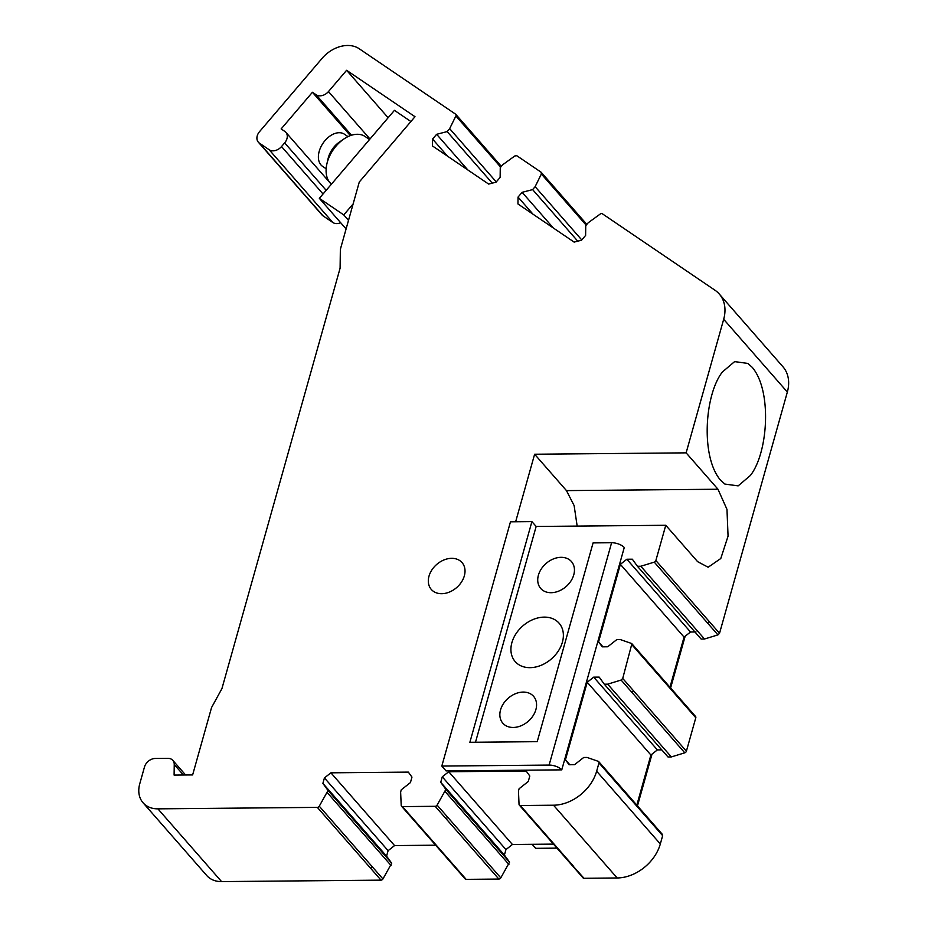 <?xml version="1.0" encoding="UTF-8"?>
<svg xmlns="http://www.w3.org/2000/svg" width="928" height="928" viewBox="0 0 928 928"><rect width="100%" height="100%" fill="white"/><g stroke="black" fill="none" stroke-linecap="round" stroke-linejoin="round"><path stroke-width="1.39" d="M572.112 865L583.99 878.282A1.995 1.485 138.8 0 1 583.016 877.865L572.402 865.731M382.939 878.955L372.337 866.833A1.949 1.45 -41.2 0 1 370.4 868.016L381.014 880.138A1.995 1.485 -41.2 0 0 382.939 878.955L391.709 863.237L386.57 856.15L388.101 850.674L394.574 845.57L330.902 772.815L408.343 772.108L411.962 777.107L410.431 782.582L401.267 789.809L400.629 792.083L401.209 805.446A2.03 1.52 -41.2 0 0 402.485 806.606L413.099 818.728A1.995 1.485 138.8 0 1 412.113 818.31L465.172 878.944A1.995 1.485 -41.2 0 0 466.158 879.361L498.858 879.06A1.995 1.485 -41.2 0 0 500.784 877.876L509.542 862.158L504.403 855.059L505.946 849.584L512.418 844.492L553.459 844.109M394.574 845.57L435.638 845.199M381.014 880.138L221.572 881.6L157.899 808.845A29.162 21.82 -41.2 0 1 143.063 802.778A29.162 21.82 -41.2 0 1 139.757 783.812L144.49 766.957A9.721 7.273 -41.2 0 1 155.278 758.466L167.875 758.35A9.721 7.273 -41.2 0 1 172.817 760.368A9.721 7.273 -41.2 0 1 174.244 764.51L174.104 775.089L192.63 774.926L211.561 707.542L221.92 688.634L340.1 268.169L340.356 249.354L359.298 181.981L415.002 116.719L346.608 70.296L328.466 91.57A9.721 7.273 -41.2 0 1 316.1 94.749L312.434 92.266L281.138 128.934L284.803 131.416A9.721 7.273 -41.2 0 1 285.859 132.344A9.721 7.273 -41.2 0 1 284.652 142.889L281.52 146.554A9.721 7.273 -41.2 0 1 269.155 149.744L259.388 143.121A9.721 7.273 -41.2 0 1 258.332 142.181A9.721 7.273 -41.2 0 1 259.538 131.637L322.132 58.313A29.162 21.82 -41.2 0 1 359.217 48.743L455.602 114.167A1.949 1.45 -41.2 0 1 455.892 115.965L449.651 128.656L447.145 131.59L436.636 134.305L432.564 139.061L432.471 145.951L488.65 184.08L496.062 182.166L500.134 177.399L500.262 167.643L502.767 164.708L514.82 155.962L516.838 155.742L541.082 172.19L550.826 183.28A1.949 1.45 138.8 0 1 550.93 184.904L586.171 225.168M143.063 802.778L206.735 875.533A29.162 21.82 -41.2 0 0 221.572 881.6M258.332 142.181L322.004 214.948A9.721 7.273 -41.2 0 0 323.06 215.876L332.827 222.5A9.721 7.273 -41.2 0 0 340.657 222.708M669.958 687.23L684.052 637.095L620.368 564.34L626.841 559.236L632.316 559.19L637.455 566.289L701.127 639.044L704.503 639.009L717.924 634.891L719.536 633.279L787.35 392.045A38.883 29.104 -41.2 0 0 782.93 366.757L719.258 294.002A38.883 29.104 -41.2 0 0 715.036 290.267L602.318 213.753A1.949 1.45 -41.2 0 0 600.3 213.985L588.248 222.732L585.742 225.666L585.614 235.422L581.543 240.19L574.13 242.104L517.952 203.974L518.044 197.084L533.02 214.206M684.052 637.095L690.513 632.003L695.988 631.945M636.817 805.144L650.899 755.009L657.372 749.917L593.7 677.15L599.175 677.104L604.314 684.203L667.986 756.958L671.35 756.923L684.783 752.817A1.949 1.45 -41.2 0 0 686.395 751.193L695.791 717.762A1.949 1.45 -41.2 0 0 695.571 716.497L642.512 655.864A1.949 1.45 -41.2 0 0 642.408 655.771M657.372 749.917L661.792 749.87M583.99 878.282L617.178 877.969A38.883 29.104 -41.2 0 0 660.318 843.97L662.65 835.676L661.931 834.086M617.178 877.969L553.506 805.214L520.318 805.516A1.949 1.45 138.8 0 1 519.042 804.367L518.462 791.004L519.1 788.73L528.264 781.504L529.807 776.028L526.176 771.029L448.746 771.736L442.273 776.829L440.73 782.304L445.869 789.403L437.111 805.121L500.784 877.876M650.899 755.009L587.227 682.254L593.7 677.15M671.35 756.923L607.678 684.168L621.11 680.05L622.723 678.438L631.887 643.73M604.314 684.203L607.678 684.168M553.32 227.975L522.116 192.316L518.044 197.084M577.738 241.164L532.626 189.614L522.116 192.316M581.752 239.946L535.131 186.679L532.626 189.614M413.099 818.728L466.158 879.361M498.858 879.06L445.8 818.426A1.995 1.485 -41.2 0 0 447.725 817.243M561.057 557.322A20.416 15.277 138.8 0 1 571.451 561.568A20.416 15.277 138.8 0 1 570.894 581.067A20.416 15.277 138.8 0 1 551.116 592.702A20.416 15.277 138.8 0 1 540.722 588.456A20.416 15.277 138.8 0 1 541.279 568.957A20.416 15.277 138.8 0 1 561.057 557.322M532.127 844.306L535.642 848.331L556.974 848.134M451.634 558.331A20.416 15.277 138.8 0 1 462.028 562.577A20.416 15.277 138.8 0 1 461.471 582.065A20.416 15.277 138.8 0 1 441.693 593.7A20.416 15.277 138.8 0 1 431.311 589.454A20.416 15.277 138.8 0 1 431.856 569.966A20.416 15.277 138.8 0 1 451.634 558.331M513.242 727.459A20.416 15.277 138.8 0 1 502.848 723.214A20.416 15.277 138.8 0 1 503.394 703.714A20.416 15.277 138.8 0 1 523.183 692.079A20.416 15.277 138.8 0 1 533.565 696.325A20.416 15.277 138.8 0 1 533.02 715.824A20.416 15.277 138.8 0 1 513.242 727.459M553.506 805.214A38.883 29.104 -41.2 0 0 596.646 771.214L598.978 762.92A1.949 1.45 -41.2 0 0 598.258 761.331L587.088 757.445L583.712 757.48L574.548 764.695L569.073 764.753L565.454 759.742L587.227 682.254M620.368 564.34L598.595 641.828L602.226 646.839L607.689 646.781L616.865 639.554L620.229 639.531L631.411 643.417M637.455 566.289L640.819 566.254L654.252 562.136A1.949 1.45 -41.2 0 0 655.864 560.524L665.77 525.283L536.152 526.466L475.496 742.238M441.821 766.064L510.47 521.814L531.906 521.617L469.881 742.284L537.219 741.669L593.085 542.903L611.61 542.729A9.721 4.234 15.7 0 1 624.266 547.508L561.765 769.857L446.066 770.913L441.821 766.064L549.109 765.078A9.721 4.234 -164.3 0 1 561.765 769.857M515.643 521.768L534.621 454.233L566.463 490.61L574.13 505.598L577.17 526.095M787.35 392.045L723.678 319.29L686.128 452.852L534.621 454.233M723.678 319.29A38.883 29.104 -41.2 0 0 719.258 294.002M535.131 186.679L541.372 173.988L541.082 172.19M370.4 868.016L317.341 807.383L157.899 808.845M317.341 807.383A1.949 1.45 -41.2 0 0 319.267 806.2L328.036 790.482L322.886 783.383L324.429 777.919L330.902 772.815M437.111 805.121A2.03 1.52 -41.2 0 1 435.186 806.304L402.485 806.606M544.249 617.12A29.162 21.82 -41.2 0 0 515.991 633.743A29.162 21.82 -41.2 0 0 515.202 661.594A29.162 21.82 -41.2 0 0 530.05 667.661A29.162 21.82 -41.2 0 0 558.308 651.038A29.162 21.82 -41.2 0 0 559.085 623.187A29.162 21.82 -41.2 0 0 544.249 617.12M531.906 521.617L536.152 526.466M665.77 525.283L697.612 561.66L708.157 567.228L720.789 558.505L728.062 536.152L726.972 509.379L717.97 489.23L566.463 490.61M722.367 372.012C704.572 394.702 700.524 456.808 720.522 480.159L724.872 484.068L738.143 485.878L750.381 475.484C768.175 452.806 772.224 390.7 752.225 367.337L747.875 363.428L734.605 361.618L722.367 372.012M346.608 70.296L388.124 117.74M312.434 92.266L350.366 135.616M686.128 452.852L717.97 489.23M435.186 806.304L445.8 818.426M388.101 850.674L324.429 777.919M386.57 856.15L322.886 783.383M391.709 863.237L328.036 790.482M391.071 865.511L327.398 792.756M449.651 128.656L496.271 181.934M447.145 131.59L492.269 183.152M436.636 134.305L467.84 169.963M432.564 139.061L447.54 156.182M640.819 566.254L704.503 639.009M690.513 632.003L626.841 559.236M602.968 646.828L598.595 641.828M569.827 764.742L565.454 759.742M504.403 855.059L440.73 782.304M505.946 849.584L442.273 776.829M512.418 844.492L448.746 771.736M508.904 864.432L445.231 791.677M509.542 862.158L445.869 789.403M326.157 168.792L322.596 166.379A19.442 12.656 -55.8 0 1 318.455 158.514A19.442 12.656 -55.8 0 1 327.201 138.307A19.442 12.656 -55.8 0 1 344.427 134.212L347.988 136.625M326.876 163.943L328.071 158.7A19.442 12.656 -55.8 0 1 339.312 142.135L343.743 139.096A29.162 18.978 124.2 0 0 326.876 163.943A29.162 18.978 124.2 0 0 326.192 172.979A29.162 18.978 124.2 0 0 331.482 184.104M369.541 139.513L365.145 136.532A29.162 18.978 124.2 0 0 343.743 139.096M346.098 228.926L319.336 198.337L394.435 110.351L410.895 121.522M348.51 220.354L343.754 214.913L319.336 198.337M353.116 203.951L343.754 214.913M573.388 866.149L520.318 805.516M686.395 751.193L633.337 690.571A1.949 1.45 138.8 0 1 631.724 692.184L684.783 752.817M631.724 692.184L621.11 680.05M695.791 717.762L642.733 657.128A1.949 1.45 -41.2 0 0 642.512 655.864M550.629 183.106A1.949 1.45 138.8 0 1 550.826 183.28L586.821 224.402M633.337 690.571L622.723 678.438M550.93 184.904L541.372 173.988M598.978 762.92L652.036 823.554A1.949 1.45 138.8 0 0 651.816 822.289A1.949 1.45 138.8 0 1 651.816 822.289L598.757 761.656M717.924 634.891L654.252 562.136M707.31 622.769A1.949 1.45 -41.2 0 0 708.922 621.157L655.864 560.524M500.691 167.144L455.892 115.965M372.337 866.833L319.267 806.2M611.61 542.729L549.109 765.078M369.982 139.003L328.466 91.57M351.515 135.233L316.1 94.749M326.169 190.333L284.652 142.889M642.733 657.128L632.119 645.006M183.431 775.008L174.244 764.51M323.037 193.998L281.52 146.554M332.827 222.5L269.155 149.744M323.06 215.876L259.388 143.121M719.536 633.279L708.922 621.157M662.65 835.676L652.036 823.554M660.318 843.97L596.646 771.214M519.332 805.121L572.39 865.743M401.499 806.177L412.113 818.299M501.34 166.379L455.81 114.353M331.319 184.301L285.859 132.344M642.489 655.864L631.875 643.73M637.466 805.887L652.013 754.139M670.608 687.973L685.154 636.225M185.612 774.984L172.817 760.368M662.406 834.411L651.792 822.278"/></g></svg>
